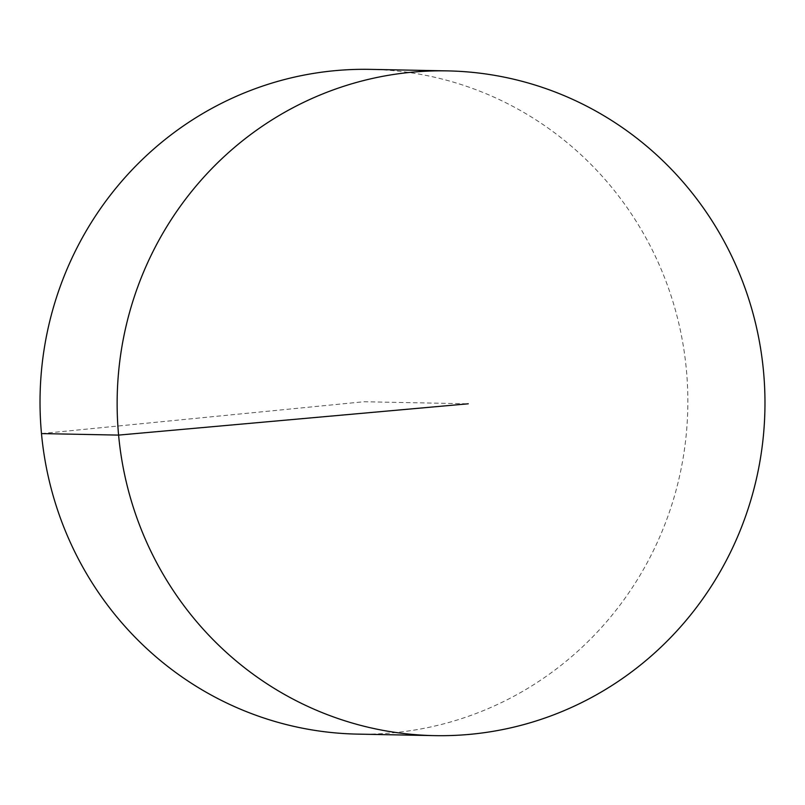 <?xml version="1.0" encoding="UTF-8"?>
<svg xmlns="http://www.w3.org/2000/svg" width="805" height="805" viewBox="0 0 805 805"><rect width="100%" height="100%" fill="white"/><g stroke="black" fill="none" stroke-linecap="round" stroke-linejoin="round"><path stroke-width="0.6" stroke-dasharray="4.03 3.02" d="M357.37 734.11A332.435 323.912 91.1 0 0 687.792 408.135A332.435 323.912 91.1 0 0 370.511 69.371M41.478 433.583L363.941 401.735L468.269 403.798"/><path stroke-width="1.21" d="M410.359 72.359A332.435 323.912 91.1 0 0 117.359 416.004A332.435 323.912 91.1 0 0 434.489 735.629A332.435 323.912 91.1 0 0 471.75 734.17A332.435 323.912 91.1 0 0 764.75 390.516A332.435 323.912 91.1 0 0 447.63 70.89A332.435 323.912 91.1 0 0 410.359 72.359M447.63 70.89L370.511 69.371A332.435 323.912 91.1 0 0 333.25 70.83A332.435 323.912 91.1 0 0 40.25 414.484A332.435 323.912 91.1 0 0 357.37 734.11L434.489 735.629M468.269 403.798L118.597 435.103L41.478 433.583"/></g></svg>
